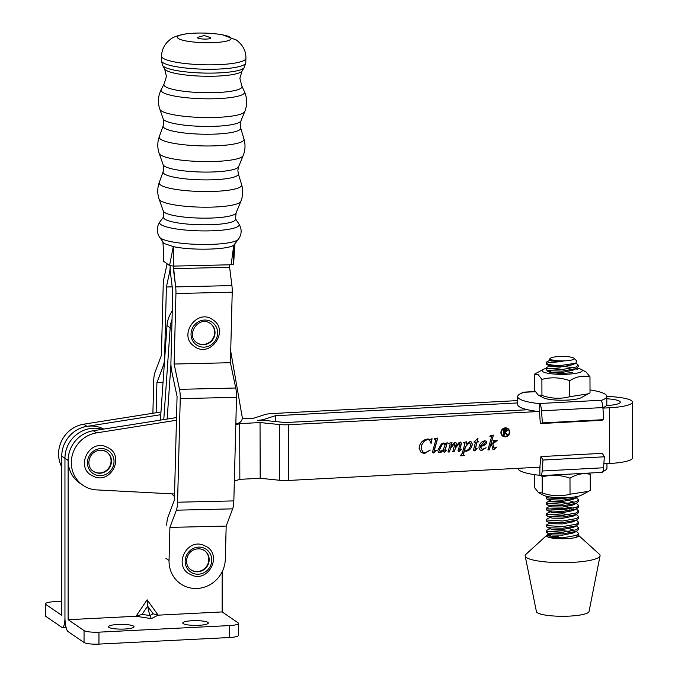 <?xml version="1.0" encoding="UTF-8"?>
<svg xmlns="http://www.w3.org/2000/svg" width="678" height="678" viewBox="0 0 678 678"><rect width="100%" height="100%" fill="white"/><g stroke="black" fill="none" stroke-linecap="round" stroke-linejoin="round"><path stroke-width="1.02" d="M207.858 622.387A12.755 2.365 180 0 1 208.299 623.014A12.755 2.365 180 0 1 197.222 625.362A12.755 2.365 180 0 1 183.23 623.633A12.755 2.365 180 0 1 182.78 623.014A12.755 2.365 180 0 1 193.857 620.667A12.755 2.365 180 0 1 207.858 622.387M133.583 626.133A12.755 2.365 180 0 1 134.024 626.752A12.755 2.365 180 0 1 122.955 629.099A12.755 2.365 180 0 1 108.955 627.37A12.755 2.365 180 0 1 108.505 626.752A12.755 2.365 180 0 1 119.582 624.404A12.755 2.365 180 0 1 133.583 626.133M98.954 632.159L229.52 625.582L229.52 637.523L98.954 644.1L98.954 632.159A12.153 2.254 180 0 1 84.047 630.574L84.047 642.515L68.131 631.633A12.153 3.127 87.1 0 1 64.952 617.514L64.952 458.311A29.162 27.654 -55.6 0 1 102.2 429.318A29.162 27.654 -55.6 0 0 64.952 458.311L64.952 617.514A12.153 3.127 -92.9 0 1 62.376 627.472A12.153 3.127 -92.9 0 1 61.766 627.277L45.858 616.395A12.153 2.254 180 0 1 45.434 615.802L45.434 603.861A12.153 2.254 0 0 0 45.858 604.454L61.766 615.336L61.766 456.133A29.162 27.654 -55.6 0 1 103.768 429.072M84.047 630.574L68.131 619.692L136.041 616.268L142.1 614.361L147.626 606.124L149.753 615.539L151.338 618.616L158.152 615.158L147.101 599.793L147.626 606.124L153.16 613.81L158.152 615.158L222.155 611.929L222.155 571.783M171.754 493.838L174.483 496.593M68.131 619.692L68.131 460.489A29.162 27.654 -55.6 0 1 93.7 430.666M229.52 625.582A12.153 2.254 180 0 0 238.486 623.404A12.153 2.254 180 0 0 238.063 622.819L222.155 611.929M229.52 637.523A12.153 2.254 0 0 0 238.486 635.345L238.486 623.404M84.047 642.515A12.153 2.254 0 0 0 98.954 644.1M45.434 603.861A12.153 2.254 0 0 1 54.401 601.683L61.766 601.318M225.325 559.138L226.181 526.077L169.907 527.399L176.365 510.187A12.153 3.187 -91.3 0 0 177.568 502.22L180.246 398.639A12.153 3.187 -91.3 0 0 179.492 389.341L174.127 364.035L175.949 293.523A12.153 3.187 -91.3 0 0 175.636 286.904L173.415 266.107L173.356 268.632L229.622 267.31L229.689 264.827L229.622 267.31L173.356 268.632L175.636 286.904A12.153 3.187 -91.3 0 1 175.949 293.523L174.127 364.035L230.401 362.713L232.223 292.193A12.153 3.187 -91.3 0 0 231.91 285.574L229.622 267.31L231.91 285.574L175.636 286.904L231.91 285.574A12.153 3.187 -91.3 0 1 232.223 292.193L175.949 293.523L232.223 292.193L230.401 362.713L174.127 364.035L179.492 389.341A12.153 3.187 -91.3 0 1 180.246 398.639L177.568 502.22A12.153 3.187 -91.3 0 1 176.365 510.187L169.907 527.399L169.051 560.469L169.907 527.399L226.181 526.077L232.639 508.856A12.153 3.187 -91.3 0 0 233.842 500.898L236.52 397.316A12.153 3.187 -91.3 0 0 235.758 388.011L230.401 362.713L235.758 388.011L179.492 389.341L235.758 388.011A12.153 3.187 -91.3 0 1 236.52 397.316L180.246 398.639L236.52 397.316L233.842 500.898L177.568 502.22L233.842 500.898A12.153 3.187 -91.3 0 1 232.639 508.856L176.365 510.187L232.639 508.856L226.181 526.077L225.325 559.138A29.162 27.654 -55.6 0 1 196.451 588.487A29.162 27.654 -55.6 0 1 180.729 583.877A29.162 27.654 -55.6 0 1 169.051 560.469L165.873 558.291L169.051 560.469A29.162 27.654 -55.6 0 0 180.729 583.877A29.162 27.654 -55.6 0 0 196.451 588.487A29.162 27.654 -55.6 0 0 225.325 559.138M170.186 265.759L170.17 266.462A12.153 3.187 -91.3 0 0 170.483 273.073L172.763 291.345L170.941 361.857A12.153 3.187 -91.3 0 0 171.703 371.163L177.068 396.469L174.39 500.05L167.932 517.263A12.153 3.187 -91.3 0 0 166.729 525.221A12.153 3.187 -91.3 0 1 167.932 517.263L174.39 500.05L177.068 396.469L171.703 371.163A12.153 3.187 -91.3 0 1 170.941 361.857L172.763 291.345L170.483 273.073A12.153 3.187 -91.3 0 1 170.17 266.462A12.153 3.187 88.7 0 1 169.534 272.42L166.398 286.989L164.576 357.509A12.153 3.187 88.7 0 1 163.373 365.467L156.915 382.68L156.135 412.741M152.889 413.258L153.728 380.502A12.153 3.187 88.7 0 1 154.94 372.544L161.398 355.331L163.22 284.811A12.153 3.187 88.7 0 1 163.856 278.844L166.991 264.2M172.204 286.853L166.398 286.989M163.025 382.536L156.915 382.68M212.477 322.491A13.772 13.06 124.4 0 0 193.832 325.821A13.772 13.06 124.4 0 0 196.171 344.687A13.772 13.06 124.4 0 0 214.824 341.365A13.772 13.06 124.4 0 0 212.477 322.491M210.138 323.338A11.746 11.136 -55.6 0 1 210.273 323.44A11.746 11.136 -55.6 0 1 212.468 339.263A11.746 11.136 -55.6 0 1 196.883 342.729M105.014 449.09A13.772 13.06 124.4 0 0 88.148 458.396A13.772 13.06 124.4 0 0 96.454 475.142A13.772 13.06 124.4 0 0 113.319 465.837A13.772 13.06 124.4 0 0 105.014 449.09M106.548 451.862A11.746 11.136 -55.6 0 1 109.751 466.32A11.746 11.136 -55.6 0 1 96.081 472.541A11.746 11.136 -55.6 0 1 93.293 471.252M202.739 547.646A13.772 13.06 124.4 0 0 185.874 556.952A13.772 13.06 124.4 0 0 194.188 573.707A13.772 13.06 124.4 0 0 211.044 564.393A13.772 13.06 124.4 0 0 202.739 547.646M204.273 550.426A11.746 11.136 -55.6 0 1 207.476 564.876A11.746 11.136 -55.6 0 1 193.806 571.096A11.746 11.136 -55.6 0 1 191.018 569.808M242.088 70.987A38.96 6.966 1.5 0 1 206.358 76.258A38.96 6.966 1.5 0 1 165.788 70.122A38.96 6.966 1.5 0 1 164.635 68.987L166.474 76.402L164.144 83.886A39.087 6.992 1.5 0 0 164.042 84.064A39.087 6.992 1.5 0 0 165.246 86.555A39.087 6.992 1.5 0 0 209.697 92.725A39.087 6.992 1.5 0 0 241.902 86.072A39.087 6.992 1.5 0 0 241.809 85.894L239.868 78.301L242.088 70.987L244.292 67.537L245.783 62.732L245.902 58.3C246.106 51.062 242.91 44.96 236.317 39.994L222.596 34.849A26.857 4.797 1.5 0 0 185.967 33.9A26.857 4.797 1.5 0 0 178.289 38.493A26.857 4.797 1.5 0 0 211.222 42.689A26.857 4.797 1.5 0 0 230.096 37.273A26.857 4.797 1.5 0 0 222.596 34.849M236.088 212.951A36.485 6.526 1.5 0 1 203.214 218.155A36.485 6.526 1.5 0 1 164.508 212.4A36.485 6.526 1.5 0 1 163.305 211.07L163.576 217.13A36.002 6.433 1.5 0 0 164.796 219.13A36.002 6.433 1.5 0 0 204.917 224.816A36.002 6.433 1.5 0 0 235.503 218.986L236.088 212.951L240.834 201.366C243.012 195.908 243.275 190.357 241.631 184.713A41.29 7.382 1.5 0 1 206.976 191.543A41.29 7.382 1.5 0 1 160.576 185.026A41.29 7.382 1.5 0 1 159.22 182.585C157.288 188.137 157.271 193.696 159.161 199.256A40.943 7.322 1.5 0 0 160.508 200.739A40.943 7.322 1.5 0 0 203.942 207.197A40.943 7.322 1.5 0 0 240.834 201.366M233.554 264.039L231.139 264.759L173.822 266.107L169.534 265.547L173.314 246.606L164.169 243.529L159.542 237.173A39.799 7.119 1.5 0 0 160.644 238.198A39.799 7.119 1.5 0 0 201.722 244.47A39.799 7.119 1.5 0 0 238.495 239.207L233.774 245.182L233.605 264.157L234.885 243.766M173.822 266.107L173.314 246.606C191.332 250.631 228.342 249.758 233.774 245.182L231.139 264.759M197.756 38.036A6.67 1.195 1.5 0 0 205.942 39.078A6.67 1.195 1.5 0 0 210.629 37.731A6.67 1.195 1.5 0 0 209.96 37.426L204.256 35.527L198.459 37.129A6.67 1.195 1.5 0 0 197.756 38.036M169.534 265.547L163.296 261.038M162.915 241.944L163.618 252.53L163.288 261.276M507.568 428.954A4.076 3.865 124.4 0 0 501.288 432.488A4.076 3.865 124.4 0 0 502.966 435.674M509.254 432.14A4.076 3.865 124.4 0 0 503.525 428.877A4.076 3.865 124.4 0 0 503.025 435.708A4.076 3.865 124.4 0 0 509.254 432.14M500.915 432.581A4.568 4.331 124.4 0 0 507.33 436.242A4.568 4.331 124.4 0 0 507.898 428.581A4.568 4.331 124.4 0 0 500.915 432.581M502.686 436.081A4.568 4.331 124.4 0 0 509.627 432.047A4.568 4.331 124.4 0 0 507.847 428.547M176.517 417.563L93.318 430.725A29.162 27.654 124.4 0 0 68.139 460.557A29.162 27.654 124.4 0 0 79.818 483.143L83.004 485.321A29.162 27.654 -55.6 0 1 71.317 462.735A29.162 27.654 -55.6 0 1 96.505 432.895L176.45 420.25M61.766 467.032A29.162 27.654 -55.6 0 1 58.588 454.023A29.162 27.654 -55.6 0 1 83.767 424.191L160.974 411.978M606.793 396.461A31.188 5.805 179.9 0 1 631.345 400.605A31.188 5.805 179.9 0 1 632.438 402.113A31.188 5.805 179.9 0 1 609.412 407.775L602.928 408.122M606.302 405.597A19.035 3.543 -0.1 0 0 620.285 402.147A19.035 3.543 -0.1 0 0 619.616 401.223A19.035 3.543 -0.1 0 0 606.802 398.791M490.194 435.878L493.415 435.132L490.592 445.192L494.084 441.717L493.109 440.564L497.508 440.327L492.804 443.853L494.076 448.336L494.491 448.616L496.449 447.234L493.694 449.819L493.033 449.573L491.694 444.87L490.321 446.132L489.279 449.861L487.897 449.929L491.525 436.971L490.779 436.132L489.957 436.276L490.194 435.878M494.262 441.285L493.016 440.878M497.381 440.336L492.694 443.776L494.491 448.616M496.093 446.988L493.694 449.819L493.033 449.573M491.575 436.59L489.855 436.208M477.566 438.674L478.007 438.649L477.244 441.403L478.761 441.319L478.761 441.903L477.075 441.988L474.939 449.641L477.083 448.531L474.43 450.836L473.507 449.938L475.498 442.073L474.075 441.785L477.566 438.674M478.651 441.327L478.651 441.827L476.973 441.92L475.185 449.946M476.753 448.294L475.371 450.361L474.43 450.836L473.507 449.938M455.252 442.37L456.43 443.488L455.404 447.455L458.684 442.887L460.387 442.098L461.506 443.42L459.608 450.184L461.676 449.226L458.87 451.658L458.048 450.904L459.964 444.209L459.582 443.302L455.752 447.633L454.124 451.718L452.743 451.785L454.879 444.098L454.48 443.573L450.607 448.268L449.37 451.963L447.997 452.04L450.209 444.082L448.802 443.293L451.989 442.539L450.777 447.217L454.133 442.751L455.963 442.556M460.387 442.098L461.04 442.268M460.277 442.022L461.396 443.344L459.506 450.107L459.87 450.472M461.565 449.15L458.87 451.658L458.048 450.904M459.879 443.429L458.599 443.793M454.879 444.098L454.379 443.497L453.752 443.853M450.209 444.082L448.633 443.607M434.454 438.827L437.751 438.073L433.979 451.531L434.318 451.87L435.852 450.311L436.225 450.607L433.327 453.006L432.42 452.226L435.929 439.598L434.454 438.827M437.615 438.098L434.123 450.336L434.318 451.87M435.844 450.319L434.352 452.497L433.327 453.006L432.42 452.226M435.929 439.598L434.344 439.141M538.527 411.521L288.481 424.733L288.608 480.448L540.163 467.159M603.852 463.794L609.547 463.489A31.188 5.805 -0.1 0 0 632.566 457.836L632.438 402.113M431.81 438.768L431.064 443.454L429.572 440.014L427.742 439.564L424.631 440.734L421.979 444.497L421.191 448.446L422.86 452.031L425.352 452.658L430.318 450.073L424.674 453.463L421.165 452.59L419.097 448.344C419.657 443.005 422.547 439.878 427.767 438.98L430.784 439.403L431.81 438.768M445.802 443.251L447.26 442.793L444.921 451.141L446.658 450.285L444.336 452.429L443.573 451.624L444.048 449.446L441.403 452.073L438.607 452.37L437.725 450.455L441.361 443.963L443.7 442.98L444.717 443.226L445.454 444.454L445.802 443.251M447.124 442.836L444.819 451.065L445.175 451.463M446.556 450.209L444.336 452.429L443.573 451.624M471.235 441.895L472.193 443.988C471.761 447.912 469.693 450.319 465.998 451.201L464.176 450.802L463.21 454.497L464.752 455.608L460.159 455.845L462.193 453.472L464.744 444.387L464.972 443.327L463.599 442.505L466.828 441.759L466.15 444.192L470.032 441.59L471.286 441.929L472.303 444.056C471.863 447.989 469.795 450.387 466.108 451.277L464.277 450.87L463.506 455.031M464.972 443.327L463.489 442.819M483.677 445.632L480.668 446.446L481.533 448.921L482.719 449.234L486.092 447.777L481.778 450.446L480.134 450.056L478.965 447.582C479.321 443.887 481.253 441.624 484.753 440.81L486.151 441.098L486.745 442.192L486.118 443.861L483.677 445.632L480.668 446.446M517.695 400.588L272.141 413.555A12.153 2.263 179.9 0 0 264.818 414.614L253.674 418.207L242.199 418.809M517.695 402.927L275.319 415.733L264.183 419.318A12.162 2.263 179.9 0 1 257.403 420.352A12.162 2.263 -0.1 0 1 266.013 420.572L285.294 422.555L527.654 409.749M160.788 414.69L86.954 426.369A29.162 27.654 124.4 0 0 61.766 456.201M275.319 415.733L275.336 421.53M288.608 480.448A12.153 2.263 179.9 0 1 279.455 480.253L260.166 478.27L239.843 479.346L234.359 481.092M235.808 424.877L239.707 423.631L260.038 422.555L279.328 424.538A12.153 2.263 -0.1 0 0 288.481 424.733M260.038 422.555L260.166 478.27M239.707 423.631L239.843 479.346M174.543 493.991L96.64 489.897A29.162 27.654 -55.6 0 1 83.004 485.321M432.064 438.759L431.064 443.454M429.521 439.98L427.742 439.564M427.64 439.497L424.631 440.734M424.53 440.658L421.979 444.497M421.869 444.421L421.191 448.446M421.08 448.37L422.809 451.997M430.157 450.082L424.674 453.463M424.564 453.396L421.114 452.557M433.225 452.938L432.318 452.158M435.818 439.522L435.039 439.03L435.818 439.522M444.226 452.353L443.471 451.556M441.403 452.073L444.048 449.446M441.293 451.997L439.7 452.667M439.59 452.599L438.556 452.328M444.658 443.192L445.454 444.454M444.437 443.717L442.124 444.175L439.336 449.955L440.573 451.387M439.336 449.955L440.683 451.455L439.963 451.234M440.683 451.455L443.293 449.684L445.014 445.132L443.683 443.556L442.225 444.251L439.437 450.031M444.378 443.683L443.582 443.488M451.853 442.573L450.777 447.217M455.15 442.293L456.43 443.488M456.319 443.42L455.404 447.455M458.769 451.582L457.938 450.836M458.489 443.726L455.752 447.633M455.641 447.556L454.124 451.718M454.014 451.641L452.768 451.709M454.777 444.022L454.379 443.497L454.777 444.022M453.641 443.785L450.607 448.268M450.506 448.192L449.37 451.963M449.268 451.895L448.014 451.963M450.099 444.005L449.37 443.446L450.099 444.005M466.693 441.785L466.15 444.192M463.21 454.497L463.447 454.997M464.642 455.531L460.176 455.769M464.862 443.251L464.252 442.709L464.862 443.251M469.922 442.751L469.168 442.522L465.269 446.887L464.422 449.929L464.845 450.294M465.269 446.887L464.794 450.26M464.422 449.929L466.286 450.684C469.032 449.522 470.473 447.361 470.591 444.192L469.278 442.598L465.379 446.955M469.168 442.522L469.862 442.717M477.88 438.658L477.244 441.403M474.329 450.76L473.82 450.65M474.007 442.073L475.498 442.073M480.566 446.37L480.668 447.251M480.566 447.183L481.482 448.878M485.99 447.709L481.778 450.446M481.677 450.378L480.083 450.014M486.092 441.056L486.745 442.192M486.635 442.124L486.118 443.861M486.007 443.785L483.567 445.556M485.414 442.293L484.321 441.336L485.304 442.217L484.321 441.336L480.634 445.785L483.05 445.166L485.414 442.293L484.431 441.412L480.736 445.861M493.279 435.157L490.592 445.192M494.152 441.209L493.245 440.861L494.152 441.209M493.584 449.743L492.923 449.497M490.321 446.132L491.694 444.87M490.211 446.065L489.279 449.861M489.169 449.785L487.923 449.853M491.474 436.513L490.669 436.064L491.474 436.513M506.873 430.649L504.237 429.801L504.237 431.793L506.873 430.649L506.432 429.877M506.763 430.581L504.237 429.801M504.127 429.733L504.237 431.793M506.102 429.098L507.288 430.547L505.212 432.276L507.483 434.988L506.83 435.03L504.568 432.31L503.72 435.115M507.373 434.92L506.771 434.954M504.144 435.09L503.72 435.191L503.712 429.225L506.78 429.394M504.135 432.335L504.246 435.166M504.669 432.386L504.246 432.411M505.212 432.276L507.483 434.988M507.288 430.547L505.322 432.352M506.212 429.174L507.398 430.623M230.698 351.153L242.199 417.021A5.263 4.992 -55.6 0 1 235.952 423.258L235.851 423.233M160.406 420.114L166.991 325.61L170.178 327.779L163.779 419.58L170.178 327.779A27.544 26.12 -55.6 0 1 172.043 319.482A27.544 26.12 -55.6 0 0 170.178 327.779L171.797 328.889M167.152 419.046L170.949 364.484M166.991 325.61A27.544 26.12 -55.6 0 1 172.254 310.999M590.013 389.935A44.553 8.297 179.9 0 1 605.242 394.215A44.553 8.297 179.9 0 1 606.793 396.384L606.81 404.342A44.553 8.297 179.9 0 1 602.903 407.749M606.793 396.384A44.553 8.297 179.9 0 1 601.776 400.223L538.51 403.563A44.553 8.297 179.9 0 1 517.687 396.596A44.553 8.297 179.9 0 1 523.382 392.52L523.119 392.342A8.102 2.085 87 0 0 522.713 392.206A8.102 2.085 87 0 0 521.84 393.079M603.742 419.665L542.375 422.911L540.324 423.572L601.7 420.326L603.742 419.665L602.895 407.571A8.102 2.085 -93 0 0 601.098 400.52L601.776 400.223M540.324 423.572L539.485 411.631M538.51 403.563L539.73 403.766L539.747 411.656A44.553 8.297 179.9 0 1 517.704 404.554L517.687 396.596M539.73 403.766A8.102 2.085 87 0 1 541.519 410.817L542.375 422.911M534.4 374.231L534.434 390.248L538.188 395.011L543.281 397.757A20.077 3.737 -0.1 0 0 562.248 400.223A20.077 3.737 -0.1 0 0 581.207 397.672L590.021 392.876L589.979 376.858C583.224 375.265 576.461 376.544 569.69 380.697C560.435 377.392 551.172 376.951 541.891 379.383L538.137 374.62L534.4 374.231L543.214 369.434A20.077 3.737 -0.1 0 0 542.798 371.637A20.077 3.737 -0.1 0 0 567.41 374.214A20.077 3.737 -0.1 0 0 581.563 369.603A20.077 3.737 -0.1 0 0 581.139 369.349A20.077 3.737 -0.1 0 0 577.173 368.103M538.188 395.011L541.934 395.401C551.18 398.706 560.443 399.147 569.723 396.715L588.351 393.816M572.596 372.553L561.579 373.637L550.985 372.442A14.78 2.754 179.9 0 1 547.909 371.366A14.78 2.754 179.9 0 1 547.663 371.18A14.78 2.754 179.9 0 1 547.426 370.476M548.053 370.773L547.866 371.341M573.41 367.493A20.077 3.737 -0.1 0 0 570.054 367.162M546.129 368.408A20.077 3.737 -0.1 0 0 543.214 369.434M581.139 369.349L586.233 372.095L589.979 376.858M569.723 396.715L569.69 380.697M541.934 395.401L541.891 379.383M548.383 370.934L547.832 371.052M550.587 359.298A11.992 2.229 -0.1 0 0 564.867 360.849A11.992 2.229 -0.1 0 0 573.919 358.23A11.992 2.229 -0.1 0 0 573.715 358.069A11.992 2.229 -0.1 0 0 561.698 356.45A11.992 2.229 -0.1 0 0 550.375 358.289A11.992 2.229 -0.1 0 0 550.587 359.298M547.29 361.577L547.9 362.171C551.028 362.62 556.163 362.255 563.299 361.094C556.646 361.467 552.087 361.204 549.629 360.315L549.129 359.493L550.375 358.289M576.783 360.984L575.766 363.213L559.884 365.62A16.043 2.983 179.9 0 1 546.688 363.484A16.043 2.983 179.9 0 1 546.121 362.696A16.043 2.983 179.9 0 1 546.409 362.128L550.299 360.052M546.121 362.696L546.663 364.51C548.672 365.383 553.07 365.756 559.884 365.62M576.012 363.094L578.207 365.078L576.097 367.027L562.24 369.502L546.697 368.493L546.129 367.959L546.671 367.425L550.316 365.671M546.129 367.959L546.137 369.595L548.324 370.62L562.248 371.137L576.097 368.663L578.207 366.713L578.207 365.078M573.113 497.135L562.545 498.559L548.621 498.042L546.434 497.016L547.104 496.432M546.434 497.016L546.443 498.652L548.621 499.678L562.554 500.195L576.402 497.72L578.41 496.228M576.334 497.762L578.52 499.745L576.41 501.703L562.562 504.169L548.638 503.661L547.019 503.169L546.451 502.627L546.993 502.101L551.4 501.169M546.451 502.627L546.451 504.263L548.638 505.288L562.562 505.805L576.419 503.33L578.529 501.381L578.52 499.745M576.351 503.373L578.537 505.356L576.427 507.314L562.571 509.78L547.027 508.78L546.46 508.237L547.002 507.712L550.646 505.949M546.46 508.237L546.468 509.873L548.655 510.898L562.579 511.415L576.427 508.949L578.537 506.991L578.537 505.356M576.359 508.983L578.546 510.975L576.436 512.924L562.587 515.399L547.044 514.39L546.476 513.856L547.019 513.322L551.426 511.305M546.476 513.856L546.476 515.483L548.663 516.517L562.587 517.026L576.444 514.56L578.554 512.602L578.546 510.975M576.376 514.602L578.563 516.585L576.453 518.534L562.596 521.009L547.053 520.001L546.493 519.467L547.027 518.933L550.672 517.17M546.493 519.467L546.493 521.094L548.68 522.128L562.604 522.636L576.453 520.17L578.563 518.212L578.563 516.585M576.393 520.212L578.58 522.196L576.461 524.145L562.613 526.62L547.07 525.611L546.502 525.077L547.044 524.543L550.689 522.78M546.502 525.077L546.51 526.713L548.688 527.738L562.613 528.255L576.47 525.781L578.58 523.831L578.58 522.196M576.402 525.823L578.588 527.806L576.478 529.755L562.621 532.23L548.697 531.713L547.078 531.221L546.519 530.688L547.061 530.154L550.697 528.391L550.697 528.984L552.053 529.349L562.604 529.518L573.096 527.416L576.834 525.611M546.519 530.688L546.519 532.323L548.705 533.349L562.63 533.866L576.478 531.391L578.597 529.442L578.588 527.806M546.663 364.51L551.672 366.629L562.215 366.79L572.715 364.688L575.766 363.213M564.977 366.527L573.512 367.891M576.029 368.705L577.656 369.663M560.223 367.891L547.46 368.773M569.918 503.39L562.426 502.635L547.782 503.44M565.308 506.805L573.842 508.178M569.927 509L562.435 508.246L547.79 509.051M547.01 510.398L552.011 512.517L562.562 512.678L573.054 510.585L576.792 508.78M569.944 514.61L562.452 513.856L547.807 514.67M547.053 527.238L550.697 528.984M576.419 531.433L578.605 533.417L576.495 535.366L562.638 537.84L548.858 537.357A16.043 2.983 -0.1 0 0 566.791 538.646A16.043 2.983 -0.1 0 0 573.995 537.84A16.043 2.983 -0.1 0 0 578.605 535.739A16.043 2.983 -0.1 0 0 578.529 535.442M569.986 531.45L562.494 530.696L547.841 531.501M551.087 533.713A16.043 2.983 -0.1 0 0 546.849 535.213L525.908 554.358A37.468 6.975 -0.1 0 0 525.179 556.019L536.434 611.632A26.332 4.907 -0.1 0 0 569.673 616.099A26.332 4.907 -0.1 0 0 589.055 611.505L600.055 555.841A37.468 6.975 -0.1 0 0 599.318 554.189L578.546 535.383M525.179 556.019A37.468 6.975 -0.1 0 0 572.478 562.384A37.468 6.975 -0.1 0 0 600.055 555.841M546.849 535.213A16.043 2.983 -0.1 0 0 546.527 535.815A16.043 2.983 -0.1 0 0 548.858 537.357M558.358 536.196L548.019 537.061M551.477 534.84L546.604 536.103M573.995 537.84L576.859 536.832L578.605 535.052L578.605 533.417M563.299 361.094L551.655 361.018L549.502 360.264M572.825 367.179L573.825 367.807M576.461 368.493L572.724 370.298L562.231 372.4L551.68 372.239L546.68 370.12M576.766 497.559L573.029 499.364L562.537 501.457L551.985 501.296L550.638 500.923L550.638 500.339L546.993 502.101M569.003 500.584L573.147 501.847M576.783 503.169L573.046 504.974L562.554 507.068L552.002 506.907L546.993 504.788M576.809 514.39L573.071 516.195L562.579 518.297L552.028 518.128L547.019 516.017M576.817 520.001L573.08 521.806L562.587 523.908L552.045 523.738L547.036 521.628M569.071 528.645L573.215 529.908M576.842 531.221L573.113 533.027L562.613 535.128L552.07 534.967L550.714 534.595L550.714 534.001L547.07 535.764M538.654 467.235A44.553 8.297 -0.1 0 0 539.874 467.371L540.934 456.582L542.985 460.04L542.188 471.015A8.102 2.085 87 0 1 540.561 475.642A8.102 2.085 87 0 1 540.154 475.507L539.9 475.329A44.553 8.297 -0.1 0 1 517.856 468.337M540.561 475.642L601.937 472.397A8.102 2.085 -93 0 0 603.564 467.769L604.361 456.803L602.31 453.336L540.934 456.582M604.361 456.803L542.985 460.04M602.81 471.532A44.553 8.297 -0.1 0 0 606.963 468.015L606.954 463.633M539.874 467.371L539.9 475.329M588.546 491.338L581.436 495.169A20.077 3.737 179.9 0 1 562.477 497.728A20.077 3.737 179.9 0 1 543.51 495.262L538.434 492.525L542.214 492.914C551.468 496.211 560.74 496.643 570.029 494.211L588.546 491.338L590.267 490.364L590.233 474.346C583.495 472.752 576.749 474.041 569.986 478.193L570.029 494.211M569.986 478.193C560.731 474.897 551.46 474.464 542.18 476.897L542.214 492.914M589.462 473.058L590.233 474.346M534.611 474.668L534.645 487.762L538.434 492.525M542.18 476.897L541.4 475.6M147.101 599.793L136.041 616.268L151.338 618.616M68.131 460.489L61.766 456.133M153.16 613.81L149.753 615.539L142.1 614.361M45.858 604.454L45.858 616.395M170.407 272.403L169.534 272.42M164.22 365.45L163.373 365.467M210.655 323.694A11.746 11.136 124.4 0 0 210.333 323.465C198.476 315.007 185.416 335.373 196.756 342.636A11.746 11.136 124.4 0 0 197.069 342.856A11.746 11.136 124.4 0 0 212.773 339.619A11.746 11.136 124.4 0 0 210.655 323.694M106.743 451.989L103.819 450.607C89.055 447.768 84.521 466.286 93.479 471.38A11.746 11.136 124.4 0 0 96.462 472.795A11.746 11.136 124.4 0 0 110.183 466.472A11.746 11.136 124.4 0 0 106.743 451.989A11.746 11.136 124.4 0 0 103.887 450.616M204.468 550.553L201.544 549.163C186.781 546.324 182.246 564.85 191.204 569.944A11.746 11.136 124.4 0 0 194.188 571.359A11.746 11.136 124.4 0 0 207.909 565.028A11.746 11.136 124.4 0 0 204.468 550.553A11.746 11.136 124.4 0 0 201.62 549.172M240.614 127.837A38.799 6.933 1.5 0 1 208.053 134.252A38.799 6.933 1.5 0 1 164.449 128.125A38.799 6.933 1.5 0 1 163.169 125.837L163.779 122.582L163.195 118.853A38.977 6.966 1.5 0 0 164.483 120.277A38.977 6.966 1.5 0 0 205.832 126.422A38.977 6.966 1.5 0 0 240.953 120.862L240.181 124.557L240.614 127.837L243.961 138.965A42.443 7.585 1.5 0 1 208.341 145.973A42.443 7.585 1.5 0 1 160.652 139.278A42.443 7.585 1.5 0 1 159.254 136.778C157.33 142.321 157.313 147.872 159.194 153.423A42.095 7.526 1.5 0 0 160.584 154.957A42.095 7.526 1.5 0 0 205.248 161.593A42.095 7.526 1.5 0 0 243.165 155.593C245.334 150.143 245.597 144.6 243.961 138.965M238.3 173.678A37.671 6.738 1.5 0 1 206.688 179.899A37.671 6.738 1.5 0 1 164.356 173.958A37.671 6.738 1.5 0 1 163.118 171.729L163.729 168.458L163.152 164.729A37.841 6.763 1.5 0 0 164.398 166.11A37.841 6.763 1.5 0 0 204.544 172.076A37.841 6.763 1.5 0 0 238.631 166.678L237.859 170.373L238.3 173.678L241.631 184.713M164.635 68.987L162.61 65.427A41.095 7.348 1.5 0 0 163.83 66.63A41.095 7.348 1.5 0 0 206.612 73.105A41.095 7.348 1.5 0 0 244.292 67.537M162.61 65.427L161.372 60.554A42.222 7.551 1.5 0 0 162.847 62.596A42.222 7.551 1.5 0 0 209.061 69.266A42.222 7.551 1.5 0 0 245.783 62.732M163.195 118.853L159.839 109.285C157.584 102.514 158.042 95.945 161.211 89.564A41.79 7.475 1.5 0 0 162.491 92.225A41.79 7.475 1.5 0 0 210.019 98.819A41.79 7.475 1.5 0 0 244.453 91.708L241.902 86.072M159.839 109.285A42.595 7.611 1.5 0 0 161.237 110.836A42.595 7.611 1.5 0 0 206.426 117.548A42.595 7.611 1.5 0 0 244.8 111.48C247.394 104.836 247.284 98.251 244.453 91.708M159.542 237.173C156.432 231.969 156.567 226.85 159.94 221.816A39.799 7.119 1.5 0 0 160.991 224.638A39.799 7.119 1.5 0 0 207.027 230.91A39.799 7.119 1.5 0 0 238.885 223.859L235.452 218.714M161.372 60.554L161.483 56.121A42.222 7.551 1.5 0 0 162.957 58.172A42.222 7.551 1.5 0 0 209.171 64.834A42.222 7.551 1.5 0 0 245.902 58.3M93.318 430.725L96.505 432.895M609.412 407.775L609.547 463.489M264.183 419.318L264.191 420.419M86.954 426.369L83.767 424.191M279.328 424.538L279.455 480.253M535.298 391.698L523.119 392.342M602.895 407.571L541.519 410.817M603.564 467.769L542.188 471.015M66.046 627.286L62.376 627.472M177.543 581.699L180.729 583.877L177.543 581.699M212.841 319.779L213.29 320.101C229.656 331 210.205 358.425 194.544 346.526L194.094 346.204C177.729 335.313 197.179 307.888 212.841 319.779M194.094 346.204L194.544 346.526M90.954 475.049L95.132 477.041C111.345 482.872 123.989 457.201 109.243 448.311L105.065 446.319C88.852 440.488 76.207 466.159 90.954 475.049M188.679 573.613L192.857 575.597C209.078 581.427 221.714 555.757 206.968 546.866L202.79 544.883C186.577 539.052 173.941 564.723 188.679 573.613M240.953 120.862L244.8 111.48M238.631 166.678L243.165 155.593M238.495 239.207C241.868 234.173 242.004 229.062 238.885 223.859M161.483 56.121C161.881 49.35 164.652 43.926 169.788 39.866C171.873 37.519 177.272 35.527 185.967 33.9M163.635 216.858L159.94 221.816M163.305 211.07L159.161 199.256M163.118 171.729L159.22 182.585M163.152 164.729L159.194 153.423M163.169 125.837L159.254 136.778M164.042 84.064L161.211 89.564M163.237 261.157L163.618 252.53M535.205 391.545L522.713 392.206M573.919 358.23L576.792 360.984M549.027 371.908L549.722 371.569M576.859 536.832L575.41 537.535M547.061 532.849L550.714 534.595M546.985 499.178L550.638 500.923"/></g></svg>
